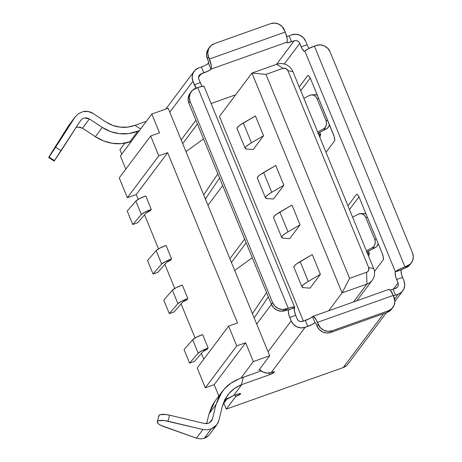 <?xml version="1.0" encoding="UTF-8"?>
<svg xmlns="http://www.w3.org/2000/svg" width="462" height="462" viewBox="0 0 462 462"><rect width="100%" height="100%" fill="white"/><g stroke="black" fill="none" stroke-linecap="round" stroke-linejoin="round"><path stroke-width="0.69" d="M48.677 157.513L54.146 161.059L54.51 160.632L49.047 157.086L48.677 157.513L51.571 152.656L48.677 157.507L74.902 117.308L68.405 125.97L51.571 152.656L68.405 125.97L75.433 116.54L68.405 125.97M212.462 418.924L211.377 421.171L208.587 423.215L204.481 423.481L169.548 415.188L204.481 423.481L206.56 423.66L208.587 423.215L211.082 421.517L212.462 418.924L215.973 404.573L209.043 413.825L206.635 423.654L209.043 413.825L215.973 404.573L222.118 391.62L224.266 389.016C228.043 384.719 233.033 381.317 239.229 378.811L231.092 383.067L224.266 389.016L219.127 396.321L215.973 404.573L212.462 418.924L209.627 422.713L212.462 418.924M158.916 416.528L159.003 415.402L160.326 414.645L165.939 414.529L169.548 415.188L168.006 421.223L202.945 429.516L196.448 438.178L160.828 425.329L158.547 423.908L157.38 422.557L157.467 421.431L158.789 420.674L164.397 420.564L202.945 429.516L196.448 438.178L200.329 438.9L204.135 438.351L211.157 428.979L207.011 429.868M237.491 322.944L167.648 152.651L136.244 194.554L138.213 199.353L136.244 194.554L127.373 197.701L136.244 194.554L167.648 152.651L158.778 155.804L167.648 152.651L237.491 322.944L228.621 326.091L197.21 367.995L205.336 387.791L214.201 384.644L218.849 395.98L214.201 384.644L245.611 342.74L214.201 384.644L205.336 387.791L236.74 345.894L205.336 387.791L197.21 367.995L228.621 326.091L237.491 322.944M144.548 214.813L158.512 248.856L144.548 214.813M164.853 264.316L174.757 288.461L164.853 264.316M181.092 303.915L195.056 337.965L181.092 303.915M201.397 353.418L203.782 359.228L201.397 353.418M182.305 285.048L187.832 298.51L186.798 299.89L182.779 301.975A3.69 0.624 -22.3 0 1 186.798 299.89L187.832 298.51L182.305 285.048A9.119 1.542 157.7 0 0 172.384 290.188L177.905 303.655A9.119 1.542 -22.3 0 1 187.832 298.51L181.635 301.184L177.905 303.655L169.294 313.588L163.773 300.127L172.384 290.188L177.905 303.655L169.294 313.588L174.168 311.908L182.779 301.975L174.168 311.908L169.294 313.588L163.773 300.127L172.384 290.188L176.114 287.716L182.305 285.048M202.61 334.552L208.131 348.013L207.097 349.393L203.084 351.472A3.69 0.624 -22.3 0 1 207.097 349.393L208.131 348.013L202.61 334.552A9.119 1.542 157.7 0 0 192.689 339.691L198.21 353.159A9.119 1.542 -22.3 0 1 208.131 348.013L201.94 350.687L198.21 353.159L189.599 363.092L184.078 349.63L192.689 339.691L198.21 353.159L189.599 363.092L194.473 361.411L203.084 351.472L194.473 361.411L189.599 363.092L184.078 349.63L192.689 339.691L196.419 337.22L202.61 334.552M166.066 245.443L171.587 258.911L170.553 260.285L166.539 262.37A3.69 0.624 -22.3 0 1 170.553 260.285L171.587 258.911L166.066 245.443A9.119 1.542 157.7 0 0 156.144 250.589L161.665 264.05A9.119 1.542 -22.3 0 1 171.587 258.911L165.396 261.579L161.665 264.05L153.055 273.989L147.534 260.522L156.144 250.589L161.665 264.05L153.055 273.989L157.929 272.303L166.539 262.37L157.929 272.303L153.055 273.989L147.534 260.522L156.144 250.589L159.869 248.117L166.066 245.443M145.761 195.94L151.282 209.407L150.254 210.787L146.235 212.867A3.69 0.624 -22.3 0 1 150.254 210.787L151.282 209.407L145.761 195.94A9.119 1.542 157.7 0 0 135.84 201.085L141.36 214.553A9.119 1.542 -22.3 0 1 151.282 209.407L145.091 212.075L141.36 214.553L132.75 224.486L127.229 211.018L135.84 201.085L141.36 214.553L132.75 224.486L137.624 222.8L146.235 212.867L137.624 222.8L132.75 224.486L127.229 211.018L135.84 201.085L139.57 198.614L145.761 195.94M196.448 88.496L192.937 81.312L169.797 112.185L181.168 139.911L195.888 120.264L181.168 139.911L229.891 258.714L244.617 239.073L229.891 258.714L268.064 351.784L291.204 320.905L288.946 315.044L288.3 310.932L288.594 309.69L285.256 310.626L286.492 308.974A10.857 10.297 -143.1 0 1 272.58 302.575L271.338 304.227A10.857 10.297 36.9 0 0 285.256 310.626L286.492 308.974L291.158 307.438L294.531 307.114L294.502 307.75L288.588 309.846L294.502 307.75A6.514 1.75 -109.6 0 0 295.697 315.344L294.334 310.655L294.502 307.75A8.686 1.467 -22.3 0 0 294.652 307.253A8.686 1.467 -22.3 0 0 288.271 308.345L197.719 87.561L192.481 90.286L190.165 93.567L189.345 97.534L190.148 101.594A10.857 10.297 -143.1 0 1 191.32 91.58A10.857 10.297 -143.1 0 1 195.946 88.19L197.719 87.561L288.271 308.345L282.415 309.557L278.338 308.547L274.884 306.098L272.58 302.575L271.338 304.227L188.912 103.245L190.148 101.594L272.58 302.575L190.148 101.594L188.912 103.245L271.338 304.227L273.643 307.75L277.096 310.204L281.173 311.215L287.029 309.996A2.171 0.37 -22.3 0 1 288.623 309.725A2.171 0.37 -22.3 0 1 288.588 309.846A6.514 1.75 70.4 0 0 289.784 317.44L291.204 320.905L268.064 351.784L269.687 355.74L253.326 361.555L240.858 378.187L239.229 378.811L243.295 377.252L241.383 384.742A32.571 30.89 -143.1 0 1 241.788 384.592L233.524 395.622A32.571 30.89 36.9 0 0 233.119 395.767L224.243 400.797M196.148 88.121A6.514 1.75 70.4 0 1 194.358 84.777L192.937 81.312A10.857 10.297 -143.1 0 1 194.109 71.298A10.857 10.297 -143.1 0 1 198.735 67.914L195.27 70.005L192.954 73.285L192.134 77.258L192.937 81.312L169.797 112.185L168.174 108.229L151.813 114.039L159.529 132.848L150.658 136.001L119.248 177.899L127.373 197.701L119.248 177.899L150.658 136.001L159.529 132.848L151.813 114.039L131.22 141.511L129.695 142.007L137.716 131.3L139.345 130.677L151.813 114.039L168.174 108.229L207.964 205.255L222.69 185.608L207.964 205.255L269.687 355.74L258.899 370.131L269.687 355.74L253.326 361.555L245.611 342.74L236.74 345.894L228.621 326.091L236.74 345.894L245.611 342.74L253.326 361.555L240.858 378.187L261.094 370.928L243.295 377.252L241.383 384.742A32.571 30.89 -143.1 0 1 241.788 384.592L269.577 374.722L268.896 373.053L269.577 374.722L241.788 384.592L233.524 395.622L237.462 394.219A4.343 0.733 -22.3 0 1 240.656 393.676A4.343 0.733 -22.3 0 1 235.811 396.425L235.233 395.01L235.811 396.425L226.305 409.107L343.185 367.579A10.857 10.297 36.9 0 0 347.817 364.189L386.423 312.682M271.419 304.418L256.693 324.058L271.419 304.418M346.65 365.488L343.185 367.579L383.581 313.692L343.185 367.579L226.305 409.107L223.868 403.164L224.284 402.616L223.36 402.939L224.284 402.616L227.356 398.515L223.868 403.164L226.305 409.107L235.811 396.425L240.581 393.924L240.598 393.607L238.912 393.768L233.524 395.622A32.571 30.89 -143.1 0 0 233.119 395.767L226.854 398.839M201.299 84.823L198.851 79.21A4.343 4.118 -143.1 0 1 201.172 73.851L198.539 77.362L201.172 73.851L208.374 70.934L210.984 69.15L286.867 42.192L286.844 42.666L287.722 42.747L294.202 40.8A4.343 4.118 -143.1 0 1 299.769 43.359L302.217 48.972L304.204 51.294L304.868 51.109L395.414 271.893L395.126 272.978L395.772 277.09L398.03 282.952L393.399 289.137L398.03 282.952A4.343 4.118 -143.1 0 1 395.715 288.317L390.171 290.107A6.514 1.103 157.7 0 0 393.052 289.258L395.489 295.201L393.324 295.876M392.925 307.415L391.689 309.066A10.857 10.297 36.9 0 1 387.058 312.456L388.299 310.805L332.126 330.763L328.043 331.346L323.966 330.336L320.512 327.881L317.4 322.384L393.283 295.42L394.092 297.401A10.857 10.297 -143.1 0 1 392.925 307.415A10.857 10.297 -143.1 0 1 388.299 310.805L387.058 312.456L330.884 332.415L332.126 330.763A10.857 10.297 -143.1 0 1 318.208 324.364L316.972 326.016A10.857 10.297 36.9 0 0 330.884 332.415L332.126 330.763L388.299 310.805L391.764 308.708L394.08 305.428L394.9 301.455L393.283 295.42L317.4 322.384A8.686 2.333 70.4 0 0 312.838 316.401A8.686 2.333 70.4 0 0 312.497 316.666L314.934 322.609A2.171 0.583 70.4 0 1 315.02 322.54A2.171 0.583 70.4 0 1 316.158 324.035L316.972 326.016L315.817 323.319L314.934 322.609L312.497 316.666L309.887 318.451L302.685 321.367A4.343 4.118 -143.1 0 1 297.118 318.809L295.697 315.344L289.784 317.44L295.697 315.344L297.118 318.809L298.036 320.218L299.422 321.2L301.051 321.598L305.342 320.42A6.514 1.103 157.7 0 0 312.497 316.666L313.375 316.424L316.031 319.519L318.208 324.364L316.972 326.016L319.277 329.539L322.73 331.993L326.807 333.004L330.884 332.415L387.058 312.456L390.523 310.366L391.805 308.911M286.729 36.533A6.514 1.103 157.7 0 0 289.102 35.805L291.765 34.858L289.102 35.805L291.539 41.742L294.202 40.8L276.559 64.334L294.202 40.8L295.836 40.564L297.464 40.968L298.845 41.95L299.769 43.359L284.292 64.01L299.769 43.359L301.189 46.824L307.103 44.722L308.131 46.87M235.666 94.802L211.099 103.534L235.666 94.802M205.769 198.654L206.693 197.089L205.324 198.81L205.769 198.654M219.565 177.991L206.693 197.089L219.565 177.991M203.54 138.912L185.984 151.652L203.54 138.912M203.696 194.843L217.856 173.828L203.696 194.843M254.493 317.463L268.289 296.795L254.493 317.463M234.708 270.461L252.264 257.721L234.708 270.461M266.586 292.637L252.425 313.652L266.586 292.637M318.844 134.217A10.857 1.836 -22.3 0 1 320.628 134.506A10.857 1.836 -22.3 0 1 320.57 134.916L319.086 135.441L320.57 134.916L319.848 137.306L320.57 134.916L320.362 134.275L318.595 134.246L318.358 133.033L318.844 134.217M318.145 133.16A4.343 0.733 -22.3 0 1 318.896 132.744L326.42 128.858L328.205 127.385L329.47 124.821A6.514 5.694 -94.3 0 1 326.42 128.858L317.706 133.437M311.411 94.872A6.514 5.694 85.7 0 1 317.053 98.706L325.987 120.49L327.639 120.363L325.987 120.49L317.053 98.706L315.725 96.639L313.819 95.288L311.619 94.866L309.465 95.432L303.857 98.325L309.465 95.432A6.514 5.694 85.7 0 1 311.411 94.872L314.564 94.635A6.514 5.694 -94.3 0 1 317.33 95.218L314.772 94.629M317.053 98.706L318.711 98.585L317.053 98.706M325.987 120.49L326.524 122.967L326.201 125.468L325.057 127.622L323.267 129.094L317.665 131.988L323.267 129.094L326.42 128.858L323.267 129.094A6.514 5.694 85.7 0 0 325.987 120.49M369.294 253.725L368.572 256.11L369.294 253.725L367.81 254.25L369.294 253.725A10.857 1.836 -22.3 0 0 369.352 253.315A10.857 1.836 -22.3 0 0 367.567 253.026L367.082 251.842L367.567 253.026L369.086 253.084L369.294 253.725M366.874 251.963A4.343 0.733 -22.3 0 1 367.619 251.553L375.144 247.661A6.514 5.694 -94.3 0 0 378.193 243.624L376.934 246.188L375.144 247.661L371.997 247.898L366.395 250.797L371.997 247.898L373.781 246.431L374.925 244.277L375.254 241.77L374.711 239.293L365.777 217.515L364.454 215.442L362.549 214.097L360.348 213.669L358.189 214.235L352.587 217.134L358.189 214.235A6.514 5.694 85.7 0 1 360.135 213.681A6.514 5.694 85.7 0 1 365.777 217.515L374.711 239.293L376.368 239.172L374.711 239.293A6.514 5.694 85.7 0 1 371.997 247.898L375.144 247.661L366.43 252.24M367.434 217.388L365.777 217.515L367.434 217.388M363.496 213.432L366.054 214.027A6.514 5.694 -94.3 0 0 363.288 213.444L360.135 213.681M202.945 429.516L207.103 429.862L211.157 428.979L213.871 427.558L216.147 425.577L217.856 423.146L218.913 420.391L222.418 406.046L227.541 395.247L229.181 393.243C232.27 389.685 236.336 386.856 241.383 384.742L234.742 388.311L229.181 393.243L225 399.26L222.418 406.046L218.913 420.391L216.863 424.711L211.157 428.979L204.135 438.351L208.853 435.308L216.863 424.711M222.118 391.62L215.003 401.114L209.043 413.825L212.127 405.659L215.142 400.929M259.425 369.433A10.857 10.297 36.9 0 0 271.234 372.516L305.122 327.31A10.857 10.297 -143.1 0 1 291.204 320.905L293.509 324.428L296.962 326.882L301.039 327.893L305.122 327.31L271.234 372.516L273.775 371.846L274.347 372.216L269.577 374.722A4.343 0.733 -22.3 0 0 274.422 371.968L274.422 371.962A4.343 0.733 -22.3 0 0 271.234 372.516L267.151 373.1L263.074 372.089L259.425 369.433M398.152 294.254L394.606 298.983L398.152 294.254L395.489 295.201L398.152 294.254L401.611 292.163L403.932 288.877L404.747 284.91L403.944 280.85A10.857 10.297 -143.1 0 1 402.777 290.864A10.857 10.297 -143.1 0 1 398.152 294.254M291.765 34.858A10.857 10.297 -143.1 0 1 305.682 41.257L307.103 44.722L305.682 41.257L303.378 37.734L299.925 35.285L295.847 34.275L291.765 34.858M119.918 149.711L121.743 154.152L119.918 149.711L124.786 143.22L119.918 149.711M309.107 48.343A6.514 1.75 -109.6 0 1 307.103 44.722L301.189 46.824A6.514 1.75 70.4 0 0 304.608 51.311A6.514 1.75 70.4 0 0 304.868 51.109A8.686 1.467 157.7 0 1 314.403 46.102L404.955 266.886L314.403 46.102L316.175 45.472L308.345 48.729L304.868 51.109L395.414 271.893A8.686 1.467 -22.3 0 1 404.955 266.886L410.187 264.166L412.502 260.88L413.323 256.912L412.52 252.853L330.093 51.871L412.52 252.853A10.857 10.297 -143.1 0 1 411.353 262.866A10.857 10.297 -143.1 0 1 406.727 266.256L405.486 267.914L403.713 268.543A2.171 0.37 -22.3 0 0 401.328 269.791A6.514 1.75 -109.6 0 0 402.523 277.385L396.61 279.487A6.514 1.75 70.4 0 1 395.414 271.893L401.328 269.791L395.414 271.893L396.65 270.836L401.807 268.127L406.727 266.256L405.486 267.914L401.634 269.531L401.039 270.876L401.686 274.988L403.944 280.85L402.523 277.385L396.61 279.487L398.03 282.952L398.354 284.575L398.025 286.163L397.101 287.48L393.052 289.258L395.489 295.201A6.514 1.103 -22.3 0 1 393.457 295.842M310.245 78.061L300.745 90.731L310.245 78.061M358.968 196.87L349.474 209.54L358.968 196.87M314.934 322.609L312.324 324.393L305.122 327.31L307.779 326.363L305.342 320.42L307.779 326.363A6.514 1.103 -22.3 0 0 314.934 322.609M198.735 67.914L201.392 66.967L198.735 67.914M205.937 64.998L208.547 63.213L208.426 61.481L207.334 58.697L208.576 57.045A10.857 10.297 -143.1 0 1 209.742 47.032A10.857 10.297 -143.1 0 1 214.368 43.642L270.547 23.689A10.857 10.297 -143.1 0 1 284.459 30.088L285.273 32.063L282.155 26.565L278.702 24.111L274.624 23.1L270.547 23.689L214.368 43.642L210.909 45.738L208.593 49.018L207.773 52.991L208.576 57.045L211.203 65.275L211.371 67.706L210.984 69.15L208.547 63.213L210.984 69.15A6.514 1.103 -22.3 0 1 203.829 72.904L201.392 66.967A6.514 1.103 157.7 0 0 208.547 63.213A2.171 0.583 70.4 0 0 208.148 60.678L207.334 58.697L208.576 57.045L209.39 59.026A8.686 2.333 70.4 0 1 210.984 69.15L286.867 42.192L287.254 40.743L287.087 38.311L285.273 32.063L209.39 59.026L285.273 32.063A8.686 2.333 -109.6 0 1 286.867 42.192A6.514 1.103 -22.3 0 0 286.752 42.562A6.514 1.103 -22.3 0 0 291.539 41.742L289.102 35.805M135.401 125.196L146.367 121.304L135.401 125.196A32.571 30.89 -143.1 0 1 134.996 125.341L140.61 128.979L134.996 125.341C129.822 127.148 124.838 127.743 120.045 127.131C114.842 126.49 110.135 124.775 105.913 121.974L112.67 125.387L120.045 127.131L127.622 127.114L134.996 125.341A32.571 30.89 -143.1 0 0 135.401 125.196M326.01 152.333L334.505 141.002L334.748 140.096L334.211 136.671L310.77 79.227L309.032 76.132L308.258 75.508L307.709 75.658L299.214 86.989L307.709 75.658A5.429 1.455 70.4 0 1 307.923 75.491A5.429 1.455 70.4 0 1 310.77 79.227L333.512 134.673A5.429 1.455 70.4 0 1 334.505 141.002L326.01 152.333M359.5 198.036L357.761 194.941L356.982 194.311L356.433 194.462L347.938 205.798L356.433 194.462A5.429 1.455 70.4 0 1 356.647 194.3A5.429 1.455 70.4 0 1 359.5 198.036L382.236 253.476L359.5 198.036M374.474 271.489L383.235 259.806L383.368 257.38L382.236 253.476A5.429 1.455 70.4 0 1 383.235 259.806L374.474 271.489M182.698 143.647L197.424 124.007L182.698 143.647M231.427 262.456L246.154 242.816L231.427 262.456M312.838 316.401L388.721 289.443A8.686 2.333 -109.6 0 1 393.283 295.42L390.5 290.465L389.258 289.466L388.38 289.709M410.233 264.362L408.951 265.817L405.486 267.914A10.857 10.297 36.9 0 0 410.112 264.524L411.353 262.866M316.175 45.472A10.857 10.297 -143.1 0 1 330.093 51.871L327.789 48.348L324.336 45.9L320.258 44.889L316.175 45.472M209.742 47.032L208.506 48.689A10.857 10.297 36.9 0 0 207.334 58.697L206.531 54.643L207.351 50.676L208.616 48.533M203.95 86.966L203.985 86.33L202.806 86.227L197.719 87.561A8.686 1.467 157.7 0 1 204.1 86.469L294.652 307.253M191.32 91.58L190.078 93.232A10.857 10.297 36.9 0 0 188.912 103.245L188.109 99.191L188.923 95.218L190.194 93.081M202.275 86.296A6.514 1.75 -109.6 0 1 200.271 82.675L194.358 84.777L200.271 82.675L198.851 79.21L198.533 77.593L198.856 76.005L199.786 74.688L203.829 72.904L201.392 66.967M168.006 421.223L169.548 415.188A10.857 3.205 -165.7 0 0 158.83 415.76L157.288 421.789A10.857 3.205 14.3 0 1 168.006 421.223M208.853 435.308L206.693 437.139L204.135 438.351L200.329 438.9L196.448 438.178L163.941 426.645A10.857 3.205 14.3 0 1 157.288 421.789M93.024 113.444L105.913 121.974L93.024 113.444C90.171 111.538 86.891 110.92 83.172 111.579L88.288 111.521L93.024 113.444M82.444 128.153L95.386 136.694L103.552 140.927L112.324 143.295L121.2 143.659L131.22 141.511L139.345 130.677L128.765 133.57L119.537 133.668L110.557 131.589L102.316 127.448L95.386 136.694C100.525 140.096 106.173 142.296 112.324 143.295C117.983 144.236 123.77 143.809 129.695 142.007L137.716 131.3C131.433 133.587 125.369 134.378 119.537 133.668C113.196 132.929 107.455 130.856 102.316 127.448L95.386 136.694L82.484 128.182L89.426 118.919L102.316 127.448L89.426 118.919L82.484 128.182L77.691 127.073L76.022 127.593M84.5 117.989L89.426 118.919L87.058 117.96L84.5 117.989L82.149 119.005L84.5 117.989M54.141 161.047L80.59 120.518M80.365 120.853L82.149 119.005L80.365 120.853L61.099 150.774L55.636 147.228L49.047 157.086L54.51 160.632L61.099 150.774L55.636 147.228L74.902 117.308L78.471 113.612L83.172 111.579L78.425 113.646M79.724 127.09L80.59 127.293M356.918 194.294L356.433 194.462L356.918 194.294M308.189 75.485L307.709 75.658L308.189 75.485M259.794 369.814L258.899 370.131L259.794 369.814M303.384 321.119L219.444 116.447L251.952 73.077L276.83 64.235A12.549 11.902 -143.1 0 1 292.914 71.633L373.671 268.543A12.549 11.902 -143.1 0 1 372.32 280.116A12.549 11.902 -143.1 0 1 366.972 284.032L342.099 292.868L251.952 73.077L219.444 116.447L303.384 321.119M120.403 155.937L125.82 169.138L120.403 155.937L131.22 141.511L120.403 155.937M127.373 197.701L158.778 155.804L127.373 197.701M150.658 136.001L158.778 155.804L150.658 136.001M328.678 310.776L342.099 292.868L328.678 310.776M237.11 128.707L237.445 127.379L239.576 125.416L255.422 115.939L263.542 135.736L253.211 149.521L263.542 135.736L251.432 142.793L243.312 122.99L255.422 115.939L263.542 135.736L251.432 142.793L243.312 122.99A21.714 3.673 157.7 0 0 237.064 128.615L245.183 148.417A21.714 3.673 -22.3 0 1 251.432 142.793L247.696 145.218L245.565 147.182L245.23 148.51L246.725 149.076A21.714 3.673 -22.3 0 1 245.183 148.417M273.654 217.81L273.989 216.487L276.12 214.518L291.967 205.041L300.086 224.844L289.755 238.629L300.086 224.844L287.976 231.895L279.857 212.093L291.967 205.041L300.086 224.844L287.976 231.895L279.857 212.093A21.714 3.673 157.7 0 0 273.608 217.723L281.728 237.526A21.714 3.673 -22.3 0 1 287.976 231.895L284.24 234.321L282.109 236.284L281.774 237.612L283.27 238.178A21.714 3.673 -22.3 0 1 281.728 237.526M257.409 178.211L257.744 176.882L259.881 174.919L275.722 165.442L283.841 185.239L273.51 199.024L283.841 185.239L271.737 192.296L263.617 172.493L275.722 165.442L283.841 185.239L271.737 192.296L263.617 172.493A21.714 3.673 157.7 0 0 257.363 178.118L265.488 197.921A21.714 3.673 -22.3 0 1 271.737 192.296L268 194.716L265.864 196.685L265.529 198.013L267.024 198.579A21.714 3.673 -22.3 0 1 265.488 197.921M293.953 267.313L294.288 265.991L296.425 264.021L312.266 254.545L320.391 274.347L310.06 288.126L320.391 274.347L308.281 281.398L300.161 261.596L312.266 254.545L320.391 274.347L308.281 281.398L300.161 261.596A21.714 3.673 157.7 0 0 293.907 267.227L302.033 287.029A21.714 3.673 -22.3 0 1 308.281 281.398L304.545 283.824L302.414 285.787L302.079 287.116L303.569 287.682A21.714 3.673 -22.3 0 1 302.033 287.029M353.551 301.934L366.972 284.032L353.551 301.934M349.595 278.326L265.95 74.376L282.94 68.341L285.845 68.492L287.89 70.617L368.653 267.521L368.647 270.38L367.821 271.546L366.591 272.291L349.595 278.326L265.95 74.376L282.94 68.341L276.83 64.235L251.952 73.077L265.95 74.376L251.952 73.077L342.099 292.868L349.595 278.326L342.099 292.868L366.972 284.032L366.591 272.291L349.595 278.326M292.914 71.633A12.549 11.902 36.9 0 0 276.83 64.235L282.94 68.341A3.863 3.661 -143.1 0 1 287.89 70.617L292.914 71.633L287.89 70.617L368.653 267.521L373.671 268.543L292.914 71.633M368.653 267.521A3.863 3.661 -143.1 0 1 366.591 272.291L366.972 284.032A12.549 11.902 36.9 0 0 373.671 268.543L368.653 267.521M303.569 287.682L310.06 288.126L303.569 287.682M267.024 198.579L273.51 199.024L267.024 198.579M283.27 238.178L289.755 238.629L283.27 238.178M246.725 149.076L253.211 149.521L246.725 149.076M320.616 134.477L319.727 132.311M368.457 251.12L369.34 253.286M165.794 109.072L194.109 71.298M394.9 301.38L402.668 291.02M356.837 300.768L372.32 280.116"/></g></svg>
